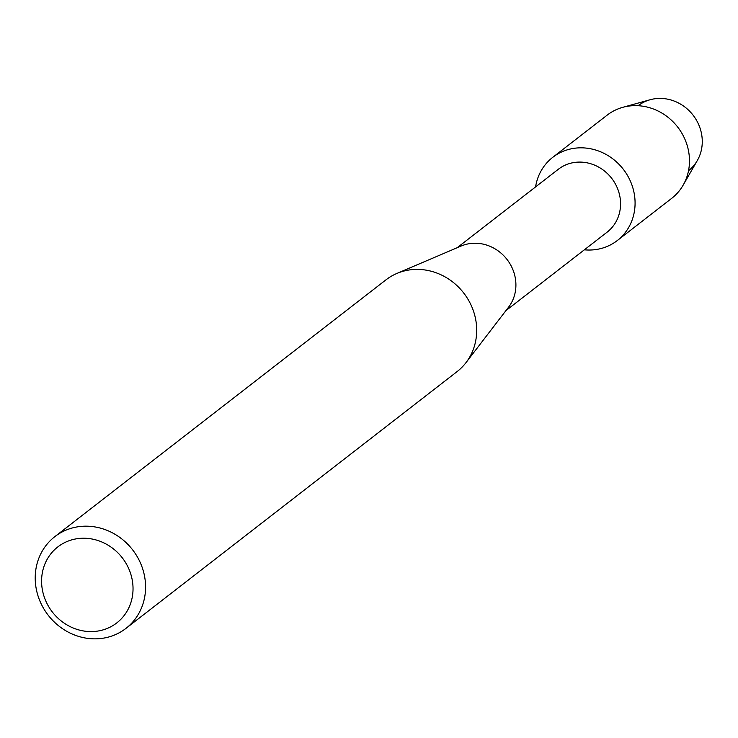 <?xml version="1.0" encoding="UTF-8"?>
<svg xmlns="http://www.w3.org/2000/svg" width="738" height="738" viewBox="0 0 738 738"><rect width="100%" height="100%" fill="white"/><g stroke="black" fill="none" stroke-linecap="round" stroke-linejoin="round"><path stroke-width="1.11" d="M638.112 105.718A41.125 37.832 52.2 0 1 699.569 126.788A41.125 37.832 52.2 0 1 688.517 170.718M457.117 247.747L558.325 169.27A39.806 36.614 52.2 0 1 617.946 189.546A39.806 36.614 52.2 0 1 607.106 232.166L505.908 310.652M631.617 184.159A52.656 48.431 52.2 0 1 584.358 249.813A52.656 48.431 52.2 0 0 617.291 240.542A52.656 48.431 52.2 0 0 631.617 184.159A52.656 48.431 52.2 0 0 579.588 147.84A52.656 48.431 52.2 0 0 535.576 186.908A52.656 48.431 52.2 0 1 552.753 157.323A52.656 48.431 52.2 0 1 631.617 184.159M54.824 536.646L385.946 279.859A58.044 53.394 52.2 0 1 396.832 273.466L461.149 246.031A39.806 36.614 52.2 0 1 513.297 270.698A39.806 36.614 52.2 0 1 508.565 307.183L465.982 362.653A58.044 53.394 52.2 0 1 457.09 371.601L125.967 628.379A58.044 53.394 52.2 0 1 39.031 598.804A58.044 53.394 52.2 0 1 54.824 536.646A58.044 53.394 52.2 0 1 141.761 566.231A58.044 53.394 52.2 0 1 125.967 628.379M396.832 273.466A58.044 53.394 52.2 0 1 472.883 309.443A58.044 53.394 52.2 0 1 465.982 362.653M129.87 571.415A48.09 44.234 52.2 0 1 104.021 629.597A48.09 44.234 52.2 0 1 44.75 598.398A48.09 44.234 52.2 0 1 70.599 540.216A48.09 44.234 52.2 0 1 129.87 571.415M552.753 157.323L607.153 115.137A52.656 48.431 52.2 0 1 622.724 107.342L650.132 99.741A41.125 37.832 52.2 0 1 699.569 126.788A41.125 37.832 52.2 0 1 697.299 160.561L683.111 185.21A52.656 48.431 52.2 0 1 671.681 198.356L617.291 240.542M622.724 107.342A52.656 48.431 52.2 0 1 686.017 141.973A52.656 48.431 52.2 0 1 683.111 185.21"/></g></svg>
